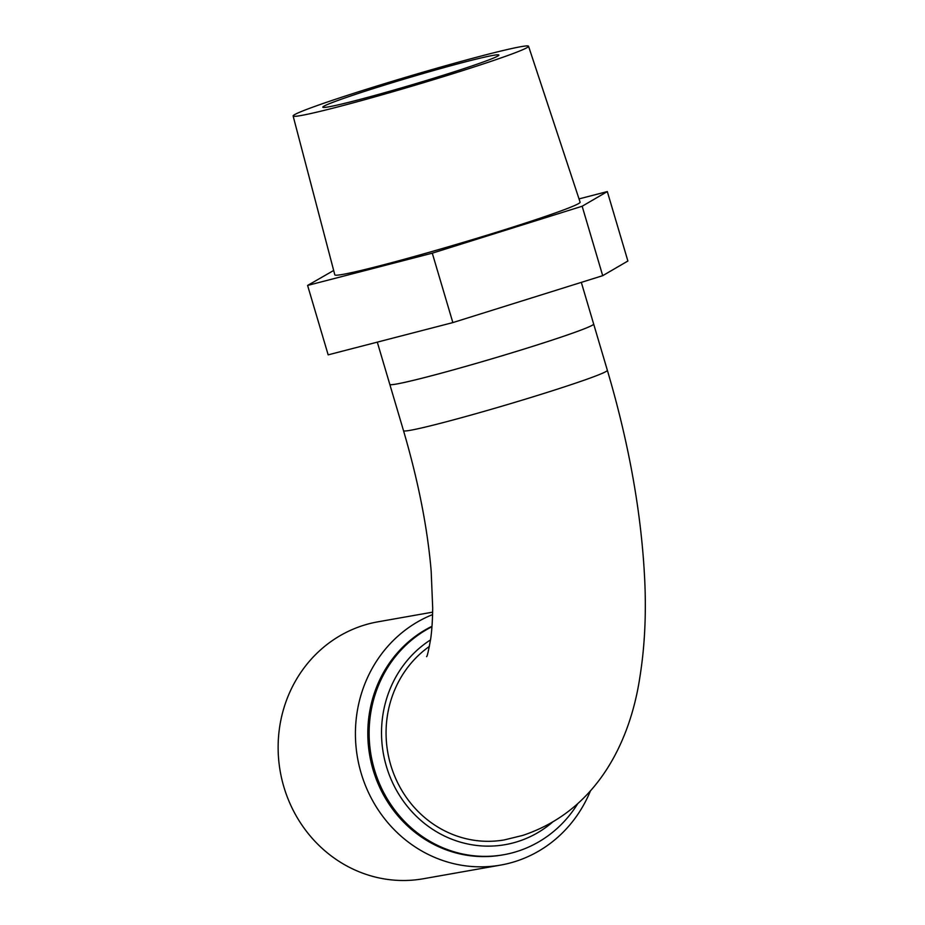 <?xml version="1.0" encoding="UTF-8"?>
<svg xmlns="http://www.w3.org/2000/svg" width="925" height="925" viewBox="0 0 925 925"><rect width="100%" height="100%" fill="white"/><g stroke="black" fill="none" stroke-linecap="round" stroke-linejoin="round"><path stroke-width="1.39" d="M432.634 612.153L377.943 621.82A130.46 122.273 80 0 0 280.252 771.577A130.46 122.273 80 0 0 423.373 878.75L500.668 865.083A130.46 122.273 80 0 0 514.959 861.591A130.46 122.273 80 0 0 590.323 791.153M426.598 656.669C427.257 656.426 428.633 650.356 430.738 638.458C431.906 630.202 432.553 620.051 432.692 607.991L431.177 571.199C427.558 528.129 418.331 481.301 403.52 430.703A106.294 4.452 -16.5 0 0 541.934 394.062A106.294 4.452 -16.5 0 0 607.367 370.324C629.15 444.069 641.603 514.15 644.748 580.553C646.321 615.113 644.679 647.419 639.822 677.47C630.295 740.717 597.55 810.624 522.602 835.448L504.414 839.888A106.294 99.634 -100 0 1 393.715 773.751A106.294 99.634 -100 0 1 429.408 646.413M581.316 282.368L593.653 324.028A106.294 4.452 -16.5 0 1 528.221 347.765A106.294 4.452 -16.5 0 1 389.818 384.418L389.818 384.418A106.294 4.452 -16.5 0 0 493.002 358.495A106.294 4.452 -16.5 0 0 593.653 324.028L607.367 370.324M577.547 803.998A120.793 113.22 -100 0 1 516.867 851.52A120.793 113.22 -100 0 1 503.628 854.746A120.793 113.22 -100 0 1 375.053 771.693A120.793 113.22 -100 0 1 431.952 626.722M431.987 626.283A120.793 113.22 80 0 0 373.492 771.161A120.793 113.22 80 0 0 502.298 854.978L503.628 854.746M552.213 822.429A111.127 104.167 -100 0 1 517.445 841.669A111.127 104.167 -100 0 1 391.159 779.509A111.127 104.167 -100 0 1 430.53 639.892M432.576 614.616A130.46 122.273 80 0 0 360.288 770.178A130.46 122.273 80 0 0 500.668 865.083M452.984 73.676A122.782 5.145 -16.5 0 0 528.557 46.25A122.782 5.145 -16.5 0 0 368.693 88.58A122.782 5.145 -16.5 0 0 293.121 115.995A122.782 5.145 -16.5 0 0 452.984 73.676M442.358 75.549A91.806 3.839 -16.5 0 0 498.864 55.049A91.806 3.839 -16.5 0 0 409.752 77.446A91.806 3.839 -16.5 0 0 322.813 107.196A91.806 3.839 -16.5 0 0 442.358 75.549M579.015 198.898L607.32 191.579L627.89 261.012L602.707 275.673L452.845 322.594L328.167 354.853L307.597 285.432L333.671 270.482M607.32 191.579L582.149 206.24L432.287 253.173L307.597 285.432M602.707 275.673L582.149 206.24M452.845 322.594L432.287 253.173M528.557 46.25L580.102 202.17A127.916 5.353 163.5 0 1 458.985 243.645A127.916 5.353 163.5 0 1 334.815 274.829L293.121 115.995M377.296 342.146L403.52 430.703"/></g></svg>
